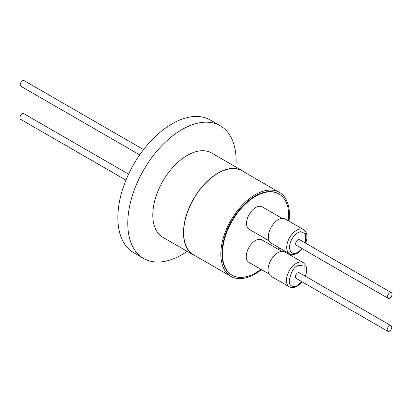 <?xml version="1.0" encoding="UTF-8"?>
<svg xmlns="http://www.w3.org/2000/svg" width="412" height="412" viewBox="0 0 412 412"><rect width="100%" height="100%" fill="white"/><g stroke="black" fill="none" stroke-linecap="round" stroke-linejoin="round"><path stroke-width="0.62" d="M187.172 251.356A76.611 44.228 -60 0 1 181.944 254.662A76.611 44.228 -60 0 1 143.639 258.458A76.611 44.228 -60 0 1 131.897 197.07A76.611 44.228 -60 0 1 181.944 129.559A76.611 44.228 -60 0 1 220.25 125.768A76.611 44.228 -60 0 1 235.865 167.014M220.25 125.768L210.331 120.041A76.611 44.228 120 0 0 172.031 123.837A76.611 44.228 120 0 0 121.983 191.343A76.611 44.228 120 0 0 133.725 252.731L143.639 258.458M195.865 256.146A48.693 28.114 -60 0 1 193.588 255.059L162.889 237.333A48.693 28.114 -60 0 1 155.422 198.316A48.693 28.114 -60 0 1 187.233 155.406A48.693 28.114 -60 0 1 211.577 152.996L242.282 170.722A48.693 28.114 -60 0 1 244.362 172.149M193.588 255.059A48.693 28.114 -60 0 1 186.126 216.043A48.693 28.114 -60 0 1 217.938 173.133A48.693 28.114 -60 0 1 242.282 170.722M279.372 192.358L242.184 170.892A48.498 28.001 120 0 0 217.938 173.292A48.498 28.001 120 0 0 186.255 216.027A48.498 28.001 120 0 0 193.686 254.889L230.875 276.359A48.498 28.001 -60 0 1 223.438 237.497A48.498 28.001 -60 0 1 255.121 194.763A48.498 28.001 -60 0 1 279.372 192.358A48.498 28.001 -60 0 1 288.966 221.182M261.46 269.613A48.498 28.001 -60 0 1 255.121 273.959A48.498 28.001 -60 0 1 230.875 276.359M260.93 269.309A46.875 27.063 -60 0 1 255.579 272.899A46.875 27.063 -60 0 1 232.141 275.221A46.875 27.063 -60 0 1 224.957 237.657A46.875 27.063 -60 0 1 255.579 196.354A46.875 27.063 -60 0 1 279.017 194.031A46.875 27.063 -60 0 1 288.421 220.863M279.017 194.031L278.558 193.764A46.875 27.063 120 0 0 255.121 196.086A46.875 27.063 120 0 0 224.499 237.394A46.875 27.063 120 0 0 231.683 274.953L232.141 275.221M281.859 251.408L261.924 239.897A12.983 7.498 120 0 0 255.435 240.541A12.983 7.498 120 0 0 246.953 251.984A12.983 7.498 120 0 0 248.941 262.387L268.876 273.898M282.153 218.37L262.217 206.865A12.983 7.498 120 0 0 255.728 207.504A12.983 7.498 120 0 0 247.246 218.947A12.983 7.498 120 0 0 249.234 229.355L269.17 240.86M277.93 252.731A13.957 8.06 120 0 0 268.809 265.034A13.957 8.06 120 0 0 270.947 276.215L289.312 286.819A13.957 8.06 -60 0 1 287.174 275.633A13.957 8.06 -60 0 1 296.29 263.335A13.957 8.06 -60 0 1 303.273 262.64L284.908 252.041A13.957 8.06 120 0 0 277.93 252.731M278.224 219.699A13.957 8.06 120 0 0 269.103 231.997A13.957 8.06 120 0 0 271.24 243.183L289.605 253.787A13.957 8.06 -60 0 1 287.468 242.601A13.957 8.06 -60 0 1 296.583 230.298A13.957 8.06 -60 0 1 303.562 229.608L285.202 219.009A13.957 8.06 120 0 0 278.224 219.699M301.826 281.674L296.753 285.804C295.219 286.654 293.56 286.716 291.784 285.995C290.3 285.531 289.435 283.775 289.183 280.742C291.026 272.008 293.854 267.002 297.67 265.719L298.582 265.246L304.885 266.183L305.076 276.05M302.12 248.642L297.964 252.298L295.347 253.334C291.99 253.921 290.033 252.067 289.476 247.761C289.569 239.485 295.955 233.475 297.964 232.687L300.575 231.652L305.622 233.831L305.369 243.018M389.484 331.186A3.244 1.875 -60 0 1 387.862 331.346A3.244 1.875 -60 0 1 387.362 328.745A3.244 1.875 -60 0 1 389.484 325.887A3.244 1.875 -60 0 1 391.106 325.722A3.244 1.875 -60 0 1 391.606 328.323A3.244 1.875 -60 0 1 389.484 331.186M391.106 325.722L299.292 272.713A3.244 1.875 120 0 0 297.67 272.873A3.244 1.875 120 0 0 295.548 275.736A3.244 1.875 120 0 0 296.048 278.337L387.862 331.346M389.778 298.154A3.244 1.875 -60 0 1 388.156 298.314A3.244 1.875 -60 0 1 387.656 295.713A3.244 1.875 -60 0 1 389.778 292.85A3.244 1.875 -60 0 1 391.4 292.69A3.244 1.875 -60 0 1 391.9 295.291A3.244 1.875 -60 0 1 389.778 298.154M391.4 292.69L299.586 239.681A3.244 1.875 120 0 0 297.964 239.841A3.244 1.875 120 0 0 295.842 242.704A3.244 1.875 120 0 0 296.336 245.305L388.156 298.314M128.565 174.147L23.845 113.686A3.244 1.875 120 0 0 22.222 113.846A3.244 1.875 120 0 0 20.1 116.709A3.244 1.875 120 0 0 20.6 119.31L125.938 180.126M143.561 149.602L24.138 80.654A3.244 1.875 120 0 0 22.516 80.814A3.244 1.875 120 0 0 20.394 83.677A3.244 1.875 120 0 0 20.894 86.278L139.694 154.866M279.578 247.998A48.498 28.001 -60 0 1 278.661 249.559M279.228 247.792A46.875 27.063 -60 0 1 278.311 249.358M289.312 286.819C291.413 288.096 294.065 287.9 297.263 286.227L302.156 281.865M289.605 253.787C291.706 255.064 294.359 254.868 297.557 253.189L302.449 248.833M305.405 276.241L306.605 271.714L306.543 267.682L305.735 265.282L303.273 262.64M305.694 243.209L306.899 238.682L306.837 234.649L306.028 232.244L303.562 229.608"/></g></svg>
